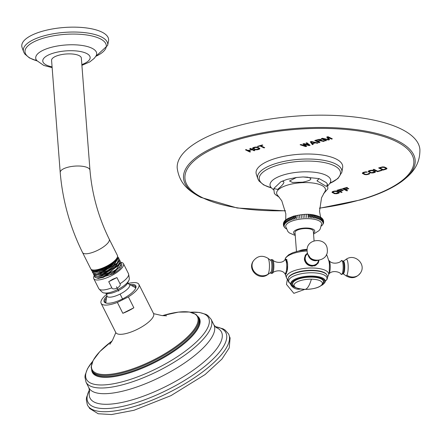 <?xml version="1.0" encoding="UTF-8"?>
<svg xmlns="http://www.w3.org/2000/svg" width="442" height="442" viewBox="0 0 442 442"><rect width="100%" height="100%" fill="white"/><g stroke="black" fill="none" stroke-linecap="round" stroke-linejoin="round"><path stroke-width="0.66" d="M215.033 326.544L223.1 328.848L225.061 330.041L228.475 333.832A78.991 25.398 153.3 0 1 169.314 392.352A78.991 25.398 153.3 0 1 87.323 404.739L86.323 399.739L86.533 397.452L89.505 389.601M128.058 283.493A21.128 6.79 153.3 0 1 138.876 284.35L153.556 313.571A21.128 6.79 153.3 0 1 137.689 329.146A21.128 6.79 153.3 0 1 115.798 332.539L101.119 303.317A21.128 6.79 153.3 0 1 106.887 294.129M138.876 284.35A21.128 6.79 153.3 0 1 128.384 296.897L117.373 302.422A21.128 6.79 153.3 0 1 101.119 303.317M117.373 302.422L122.837 313.301A21.128 6.79 153.3 0 0 128.478 310.803A21.128 6.79 153.3 0 0 133.854 307.776L122.837 313.301M128.384 296.897L133.854 307.776M130.335 284.482A17.73 5.702 153.3 0 1 135.766 288.079A17.73 5.702 153.3 0 1 122.528 298.941A17.73 5.702 153.3 0 1 105.97 303.046A17.73 5.702 153.3 0 1 106.323 296.543M132.313 285.41A16.995 5.464 153.3 0 1 135.495 286.83A16.995 5.464 153.3 0 1 135.567 288.521M106.445 303.151A16.995 5.464 153.3 0 1 105.124 302.085A16.995 5.464 153.3 0 1 105.892 298.687M105.71 302.764A16.995 5.464 153.3 0 1 105.754 302.295M135.291 287.455A16.995 5.464 153.3 0 1 135.694 287.703M117.147 288.223C114.019 289.272 112.24 289.14 111.815 287.814L108.738 281.687L116.92 277.582L119.997 283.709C120.804 284.847 119.854 286.35 117.147 288.223M120.881 262.338A16.625 5.343 -26.7 0 1 123.456 263.675A16.625 5.343 -26.7 0 1 110.97 275.93A16.625 5.343 153.3 0 1 93.743 278.604A16.625 5.343 153.3 0 1 94.273 275.62M116.92 277.582L112.649 279.272L108.738 281.687M121.351 263.769L121.743 264.145C122.462 266.741 119.478 270.001 112.793 273.935L98.102 278.427M94.582 275.83L94.704 276.731L95.163 276.062M120.252 261.542L120.821 262.216L116.196 269.664L103.03 276.742C98.384 278.151 95.61 278.151 94.704 276.731L95.024 277.372L98.284 278.421L103.351 277.377L119.688 267.266L121.152 262.874L120.815 262.216M112.793 273.935L120.926 265.382M98.284 278.421L109.721 274.963L119.688 267.266M117.561 256.763L118.555 257.703L113.925 265.156L100.765 272.228L92.444 272.233L92.306 271.41M119.152 259.31L119.683 259.957L115.058 267.404L101.898 274.482L93.577 274.482L93.444 273.62M95.687 276.173L100.737 276.405L109.119 273.195L119.87 263.101M94.494 273.974L99.566 274.228L108.03 270.99L115.71 265.703L118.821 260.808M93.301 271.769L98.577 272.007L107.351 268.559L115.08 263.051L117.738 258.172M92.339 269.885A14.1 4.53 -26.7 0 0 104.097 268.261A14.1 4.53 -26.7 0 0 116.456 259.631A14.1 4.53 153.3 0 0 117.301 257.349M117.511 256.686L116.268 260.852L110.356 265.824L94.997 271.858L91.616 270.482M91.234 269.399A14.923 4.801 -26.7 0 0 91.406 270.167A14.923 4.801 -26.7 0 0 110.356 265.824M89.975 170.22A14.923 5.249 175.6 0 0 82.124 166.247A14.923 5.249 175.6 0 0 67.19 167.43A14.923 5.249 175.6 0 0 60.211 172.507L51.581 60.383A14.923 5.249 175.6 0 1 58.565 55.305A14.923 5.249 175.6 0 1 73.499 54.123A14.923 5.249 175.6 0 1 81.345 58.09L89.975 170.22C92.024 194.242 98.444 217.215 109.224 239.133L117.395 255.404A14.923 4.801 153.3 0 1 116.671 258.465A14.923 4.801 153.3 0 1 116.113 259.205A14.923 4.801 153.3 0 1 99.229 269.172A14.923 4.801 153.3 0 1 94.538 270.045L95.268 270.007A14.1 4.53 -26.7 0 0 115.649 259.774A14.1 4.53 -26.7 0 0 115.87 259.498M93.577 274.488L93.925 275.184L98.08 276.189L108.616 272.758L118.031 265.752L120.053 260.686L119.683 259.957M92.444 272.233L92.826 272.996L96.936 274.007L107.522 270.554L116.975 263.515L118.953 258.504L118.555 257.708M94.997 271.858L106.411 268.349L116.268 260.852M97.174 276.233L102.251 275.189L118.594 265.062M96.096 274.051L101.152 273.001L117.495 262.88M94.538 270.045A14.923 4.801 153.3 0 1 90.72 268.802L82.549 252.531A14.923 4.801 153.3 0 0 91.058 252.901A14.923 4.801 153.3 0 0 104.411 246.205A14.923 4.801 153.3 0 0 109.224 239.133M23.647 51.88L22.1 47.565A43.537 15.321 175.6 0 1 42.156 31.31A43.537 15.321 -4.4 0 1 87.527 28.1A43.537 15.321 -4.4 0 1 108.522 40.913L107.655 45.416A42.321 14.89 175.6 0 0 87.245 32.962A42.321 14.89 175.6 0 0 43.139 36.084A42.321 14.89 175.6 0 0 23.647 51.88L24.763 53.985L29.404 57.902L37.089 60.924M293.074 216.403C291.808 217.403 291.886 218.425 293.306 219.47L293.074 216.403L293.306 219.47M295.239 235.503L289.333 232.901L287.908 231.558L285.709 226.547A18 6.332 -4.4 0 1 294.123 220.381A18 6.332 175.6 0 1 312.201 218.956A18 6.332 175.6 0 1 321.605 223.785L320.163 229.133L318.947 230.669L313.555 234.089M291.875 219.917L291.637 216.845C290.35 217.895 290.427 218.917 291.875 219.917L291.637 216.845M290.532 220.398L290.3 217.331C289.002 218.425 289.079 219.447 290.532 220.398L290.3 217.331M289.3 220.917L289.062 217.851C287.764 218.989 287.847 220.011 289.3 220.917M288.178 221.464L287.946 218.398C286.659 219.575 286.736 220.602 288.178 221.464M287.184 222.039L286.952 218.972C285.687 220.193 285.764 221.215 287.184 222.039M286.322 222.63L286.084 219.563C284.852 220.823 284.935 221.845 286.322 222.63M321.721 218.033L321.953 221.099C323.119 220.204 323.036 219.182 321.721 218.033L321.074 217.503L321.306 220.575C322.516 219.635 322.439 218.613 321.074 217.503L321.107 217.525C311.262 212.536 302.394 214.331 293.355 216.204L285.366 220.177C284.173 221.475 284.256 222.497 285.598 223.243L285.366 220.177L284.67 220.906M285.024 223.862L284.786 220.796C283.648 222.127 283.731 223.149 285.024 223.862M284.62 220.967L284.101 221.691M284.024 221.84L284.593 224.486L284.355 221.42M283.587 222.834L284.317 225.116L283.742 222.409M283.372 223.95L284.195 225.74L283.416 223.431M283.444 225.105L284.234 226.354L283.344 224.536M283.792 226.193L284.427 226.95L283.549 225.63M284.35 227.133L283.996 226.608M285.057 227.923L284.455 227.282M285.869 228.586L285.118 227.984M323.251 223.718L321.66 225.923M323.572 222.696L323.406 223.287M323.649 221.586L323.03 223.453L323.616 222.171M323.439 220.497L322.992 222.84L323.55 221.017M322.997 219.514L322.804 222.238L323.201 219.928M322.218 218.591L322.456 221.657L322.638 218.989M322.538 218.845L321.936 218.204M320.522 220.077C321.77 219.094 321.688 218.072 320.284 217.011L320.522 220.077M319.594 219.613C320.87 218.591 320.793 217.569 319.362 216.547L319.594 219.613M318.544 219.193C319.837 218.127 319.754 217.105 318.306 216.127L318.544 219.193M317.367 218.818C318.665 217.707 318.588 216.685 317.129 215.751L317.367 218.818M316.085 218.492C317.378 217.331 317.295 216.309 315.848 215.42L316.085 218.492L315.848 215.42M314.698 218.21C315.975 217.011 315.897 215.983 314.461 215.143L314.698 218.21L314.461 215.143M313.223 217.978C314.472 216.74 314.395 215.718 312.986 214.911L313.223 217.978L312.986 214.911M311.671 217.801C312.881 216.525 312.803 215.503 311.433 214.735L311.671 217.801L311.433 214.735M310.057 217.679C311.218 216.365 311.14 215.342 309.82 214.613L310.057 217.679L309.82 214.613M308.389 217.613C309.494 216.265 309.411 215.243 308.151 214.547L308.389 217.613L308.151 214.547M306.682 217.608L306.444 214.541M304.947 217.652L304.715 214.585M303.206 217.757L302.969 214.69M301.466 217.912L301.229 214.845M299.748 218.127L299.51 215.055M298.057 218.387L297.82 215.32M296.411 218.702L296.173 215.635C294.985 216.552 295.063 217.575 296.411 218.702L296.173 215.635M294.82 219.061L294.587 215.994C293.355 216.956 293.433 217.978 294.82 219.061L294.587 215.994M314.069 240.774L313.328 231.133A9.183 3.232 175.6 0 0 306.223 228.542A9.183 3.232 175.6 0 0 295.013 232.547L296.471 251.515M319.008 260.321L318.091 263.228L312.279 266.211C307.814 265.797 305.173 263.449 304.361 259.172L305.306 255.261L307.499 253.122M287.847 279.935L286.631 278.195A21.227 7.47 175.6 0 1 312.284 267.996A21.227 7.47 175.6 0 1 328.599 274.963L329.24 272.206L329.456 264.576L329.063 261.614L327.213 255.973A21.293 7.492 175.6 0 0 326.323 254.763M307.566 253.349A7.531 6.823 31.9 0 0 305.195 255.443M285.112 259.791L285.863 259.161L287.665 263.996L287.189 271.034L285.654 274.222L285.101 273.692M318.815 260.355A7.531 6.823 -148.1 0 1 317.975 263.404M305.472 255.625A7.199 6.525 31.9 0 0 305.361 255.796A7.199 6.525 31.9 0 0 304.477 259.504A7.199 6.525 31.9 0 0 304.803 261.123M314.395 265.94A7.199 6.525 31.9 0 0 317.588 263.41A7.199 6.525 31.9 0 0 317.693 263.233M308.964 256.2A6.945 6.298 31.9 0 0 315.638 260.355M326.831 274.769L326.505 274.333A19.47 6.851 175.6 0 0 312.019 270.289A19.47 6.851 175.6 0 0 288.598 277.25L288.344 277.731A19.774 6.956 175.6 0 1 312.124 270.664A19.774 6.956 -4.4 0 1 326.831 274.769L327.666 276.896L327.191 279.117L325.29 281.311M323.141 283.283A15.708 5.525 175.6 0 0 323.356 282.974A15.708 5.525 175.6 0 0 323.748 281.554A15.708 5.525 175.6 0 0 309.643 277.145A15.708 5.525 175.6 0 0 292.819 282.548A15.708 5.525 175.6 0 0 292.427 283.963A15.708 5.525 175.6 0 0 293.295 285.582M292.648 282.869L292.698 283.847C292.411 286.886 296.516 288.731 305.019 289.377C313.201 289.234 322.804 287.593 323.467 281.477L323.422 280.891A15.708 5.525 175.6 0 0 323.494 280.714M292.665 282.83A15.431 5.431 -4.4 0 0 292.654 283.256A15.708 5.525 -4.4 0 1 292.554 283.095M270.67 260.332A6.945 1.63 -89.2 0 1 270.841 260.007A6.945 1.63 90.8 0 1 270.863 259.973A6.945 1.63 90.8 0 1 272.896 264.045A6.945 1.63 90.8 0 1 271.841 272.974A6.945 1.63 -89.2 0 1 270.681 272.99L272.559 273.283A7.017 1.646 -89.2 0 0 272.731 273.051A7.017 1.646 90.8 0 0 273.874 266.145A7.017 1.646 90.8 0 0 272.747 259.736C273.095 261.697 281.195 264.41 284.836 260.034A6.857 1.608 90.8 0 1 286.698 264.614A6.857 1.608 90.8 0 1 285.631 273.084A6.857 1.608 90.8 0 1 284.648 273.327L285.83 273.896A7.199 1.685 90.8 0 0 286.394 273.493M270.498 272.631A6.945 1.63 -89.2 0 0 270.681 272.99M341.191 260.686A7.017 1.646 -89.2 0 1 343.114 265.316A7.017 1.646 -89.2 0 1 342.025 274.018A7.017 1.646 90.8 0 1 341.003 274.239L342.887 274.001A6.945 1.63 90.8 0 0 342.909 273.968A6.945 1.63 -89.2 0 0 344.042 267.46A6.945 1.63 -89.2 0 0 343.069 260.979L341.191 260.686C340.793 262.642 332.616 265.128 329.102 260.647A6.857 1.608 -89.2 0 1 330.224 266.896A6.857 1.608 -89.2 0 1 329.108 273.692A6.857 1.608 -89.2 0 1 328.914 273.941L328.854 274.001M320.583 217.182L319.533 211.21L321.544 197.767L324.66 192.005A24.487 8.613 175.6 0 0 315.555 183.452A24.487 8.613 175.6 0 0 288.096 184.927A24.487 8.613 -4.4 0 0 277.83 195.613L281.786 200.823L285.83 213.795L285.714 219.862M277.587 189.436L273.802 188.496L281.024 181.645L282.106 181.27C285.504 181.286 283.996 184.005 277.587 189.436M273.802 188.496L274.311 193.237L275.416 194.657L279.272 197.22M323.483 193.811L327.892 188.773L327.384 184.032L326.577 186.53L316.98 180.839L319.096 178.612L326.196 182.535L327.384 184.032M302.704 182.181L292.466 182.447L289.527 180.982L296.444 177.491L303.035 176.96L307.61 177.17C313.118 178.667 311.483 180.336 302.704 182.181M257.824 178.734L256.332 174.258A43.443 15.288 -4.4 0 1 276.388 158.164A43.443 15.288 -4.4 0 1 321.511 154.938A43.443 15.288 -4.4 0 1 342.638 167.617L341.848 172.264A42.299 14.884 175.6 0 0 321.279 159.921A42.299 14.884 175.6 0 0 277.349 163.065A42.299 14.884 175.6 0 0 257.824 178.734L258.929 180.9L263.609 184.889L271.454 187.955M369.755 173.424L368.667 173.375L368.225 173.938L366.512 174.363L364.926 174.159L363.252 173.032L364.97 172.319L367.274 172.093L365.81 171.855L363.285 172.363L362.318 173.159L364.175 174.375L366.263 174.728L368.783 174.22L369.755 173.424M370.147 170.385L368.617 170.899L368.18 171.463L370.628 172.877L373.523 172.85L375.054 172.336L375.496 171.767L373.042 170.352L370.147 170.385M373.888 169.303L373.142 169.518L377.518 171.695L382.01 170.397L381.452 170.12L377.706 171.203L373.888 169.303M382.341 166.938L378.628 167.932L383.004 170.109L385.999 169.247L386.971 168.452L384.518 167.037L382.341 166.938M305.61 146.589L306.737 146.263L304.328 144.18L308.991 145.611L310.118 145.285L306.87 142.788L306.024 143.031L308.533 144.943L304.052 143.6L302.925 143.926L305.151 145.915L300.952 144.495L300.107 144.738L305.61 146.589L305.56 145.904L306.129 145.738M318.002 143.009L311.378 141.484L310.251 141.81L312.372 144.639L313.218 144.39L312.66 143.672L315.478 142.86L317.157 143.252L318.002 143.009M319.975 142.44L318.019 141.468L320.417 140.777L323.494 141.423L324.483 141.142L321.074 140.44L321.5 139.876L320.991 139.512L318.931 139.374L314.754 140.506L319.13 142.683L319.975 142.44M329.55 139.678L328.08 137.39L331.522 139.108L332.367 138.86L327.992 136.683L326.726 137.053L328.522 139.606L322.5 138.269L321.235 138.639L325.61 140.816L326.456 140.573L323.008 138.854L328.423 139.998L329.55 139.678M249.829 151.998L250.586 151.777L248.537 150.761L252.073 149.739L254.117 150.755L254.874 150.54L250.498 148.363L249.741 148.578L251.509 149.462L247.979 150.479L246.211 149.6L245.454 149.821L249.829 151.998L249.78 151.379M254.537 147.197L252.99 147.716L252.542 148.285L254.99 149.7L257.907 149.661L259.454 149.142L259.902 148.573L257.454 147.158L254.537 147.197M262.83 145.169L262.366 144.937L257.57 146.319L258.034 146.551L260.051 145.97L263.962 147.915L264.719 147.694L260.808 145.75L262.83 145.169M333.986 191.148L332.45 191.662L332.008 192.231L334.456 193.646L337.356 193.613L338.892 193.099L339.334 192.53L336.887 191.115L333.986 191.148M341.362 192.458L342.114 192.242L340.064 191.22L343.318 190.281L342.76 190.005L339.506 190.944L338.296 190.342L342.053 189.259L341.495 188.983L336.986 190.281L341.362 192.458L341.318 191.845M346.871 190.867L347.622 190.651L345.572 189.635L348.826 188.69L348.268 188.414L345.014 189.353L343.804 188.751L347.561 187.668L346.998 187.391L342.495 188.69L346.871 190.867L346.821 190.253M401.004 181.988C411.099 174.386 420.11 165.899 419.9 149.534A121.705 42.819 -4.4 0 0 355.915 117.174A121.705 42.819 -4.4 0 0 234.138 126.826A121.705 42.819 175.6 0 0 177.214 168.209C179.513 184.413 189.712 191.419 200.85 197.392A116.169 40.874 -4.4 0 1 237.862 138.584A116.169 40.874 -4.4 0 1 378.833 134.003A116.169 40.874 -4.4 0 1 401.004 181.988C391.093 188.988 377.628 194.955 360.611 199.894L319.456 208.265M369.628 173.756L369.595 173.297M369.319 173.993L369.435 173.176M368.783 174.22L368.738 173.634M368.816 173.496L369.263 173.303M367.661 174.54L367.628 174.109M366.948 174.673L366.915 174.297M366.263 174.728L366.236 174.369M365.39 174.684L365.357 174.292M364.766 174.573L364.727 174.065M364.175 174.375L364.131 173.767M362.783 173.684L362.727 172.999L363.352 173.308M362.44 173.413L362.401 172.933M366.523 172.308L366.49 171.888M366.12 172.203L366.098 171.866M365.562 172.22L365.534 171.877M364.97 172.319L364.937 171.944M363.843 172.645L363.81 172.214M363.44 172.833L363.401 172.33M363.252 173.032L363.202 172.402M375.368 172.098L375.319 171.468M375.054 172.336L375.28 171.435M374.523 172.562L374.479 171.977M374.556 171.839L375.004 171.645M373.523 172.85L373.49 172.419M372.81 172.982L372.777 172.601M372.125 173.032L372.098 172.678M371.252 172.993L371.219 172.595M370.628 172.877L370.589 172.369M370.042 172.684L369.993 172.071M368.645 171.988L368.589 171.303L369.214 171.612M368.302 171.723L368.263 171.242M374.407 170.932L374.368 172.093L371.286 172.618L369.142 171.551L370.705 170.662L370.678 170.286M369.711 170.949L369.678 170.518M370.705 170.662L372.882 170.767L374.556 171.894M371.297 170.562L371.274 170.22M371.86 170.546L371.832 170.209M372.385 170.618L372.357 170.236M372.882 170.767L372.849 170.319M374.28 171.457L374.236 170.85M374.529 171.678L374.473 170.993M369.114 171.341L369.064 170.706M369.302 171.142L369.263 170.64M377.518 171.695L377.468 171.082M386.844 168.783L386.794 168.153M386.529 169.021L386.756 168.126M385.999 169.247L385.954 168.662M386.032 168.524L386.479 168.336M383.004 170.109L382.96 169.496M379.468 167.689L379.932 167.921M385.883 167.617L385.844 168.778L383.197 169.618L379.938 167.993L382.181 167.347L382.153 166.971M379.938 167.993L379.905 167.568M382.181 167.347L384.363 167.452L386.032 168.579M382.772 167.247L382.75 166.905M383.336 167.236L383.308 166.899M383.866 167.303L383.833 166.921M384.363 167.452L384.325 167.004M385.756 168.142L385.711 167.535M386.004 168.363L385.954 167.678M304.328 144.18L304.289 143.672M305.14 145.761L305.56 145.904M305.151 145.915L305.096 145.23L303.466 143.766M308.533 144.943L308.477 144.258L306.637 142.854M308.991 145.611L308.941 144.926L309.455 144.777M308.522 144.799L308.941 144.926M317.157 143.252L317.124 142.81M315.478 142.86L315.444 142.423M312.66 143.672L312.638 143.39M312.372 144.639L312.317 143.954L312.776 143.821M310.627 141.7L312.317 143.954M314.964 142.716L312.433 143.451L311.185 141.832L314.964 142.716L314.936 142.302M311.185 141.832L311.162 141.545M318.019 141.468L317.986 141.037M320.417 140.777L320.378 140.296M319.13 142.683L319.085 141.998M315.594 140.263L319.08 141.998M321.45 140.186L321.417 139.771M321.074 140.44L321.212 139.622M323.494 141.423L323.461 140.932M320.533 140.125L321.058 140.236M320.141 140.418L317.461 141.191L316.063 140.495L319.257 139.65L320.422 139.893L320.141 140.418M316.063 140.495L316.036 140.136M318.743 139.722L318.721 139.418M319.257 139.65L319.234 139.368M319.726 139.661L319.704 139.352M320.146 139.755L320.118 139.379M320.422 139.893L320.384 139.401M320.561 140.075L320.511 139.412M328.08 137.39L328.025 136.705L331.478 138.418L331.522 139.108M328.423 139.998L328.395 139.578M328.5 139.28L329.168 139.086M323.008 138.854L322.975 138.374M325.61 140.816L325.561 140.125M322.074 138.396L325.555 140.131M328.522 139.606L328.472 138.921L327.08 136.948M248.537 150.761L248.503 150.33M248.061 150.457L248.531 150.694M251.509 149.462L251.465 148.843M254.117 150.755L254.073 150.136M252.073 149.739L252.023 149.12M251.492 149.203L251.934 149.076M259.769 148.904L259.719 148.269M259.454 149.142L259.686 148.241M258.913 149.374L258.868 148.794M258.957 148.645L259.399 148.457M257.907 149.661L257.874 149.236M257.178 149.799L257.15 149.418M256.487 149.855L256.459 149.495M255.614 149.816L255.581 149.413M254.99 149.7L254.946 149.186M254.393 149.507L254.349 148.888M253.001 148.81L252.946 148.125L253.597 148.451M252.658 148.545L252.625 148.076M258.791 147.722L258.769 148.904L255.653 149.435L253.509 148.368L255.095 147.473L255.067 147.098M254.089 147.766L254.056 147.335M255.095 147.473L257.288 147.573L258.957 148.7M255.697 147.374L255.669 147.026M256.261 147.357L256.233 147.02M256.791 147.424L256.763 147.042M257.288 147.573L257.255 147.12M258.686 148.269L258.636 147.65M258.935 148.49L258.879 147.805M253.481 148.158L253.437 147.529M253.675 147.959L253.636 147.457M260.808 145.75L260.78 145.39M263.962 147.915L263.913 147.297M260.051 145.97L260.023 145.611M260.426 145.495L260.802 145.683M258.034 146.551L258.006 146.192M339.207 192.861L339.158 192.231M338.892 193.099L339.119 192.198M338.362 193.325L338.318 192.745M338.395 192.602L338.837 192.414M337.356 193.613L337.323 193.187M336.638 193.751L336.611 193.369M335.953 193.8L335.926 193.441M335.08 193.762L335.047 193.364M334.456 193.646L334.417 193.137M333.865 193.452L333.821 192.839M332.472 192.756L332.417 192.071L333.047 192.386M332.13 192.491L332.091 192.01M338.24 191.69L338.207 192.856L335.113 193.386L332.975 192.32L333.135 191.905L334.544 191.425L334.517 191.049M333.544 191.718L333.511 191.287M334.544 191.425L336.727 191.53L338.401 192.657M335.135 191.331L335.108 190.983M335.699 191.314L335.671 190.977M336.229 191.38L336.196 190.999M336.727 191.53L336.693 191.082M338.124 192.22L338.075 191.607M338.368 192.447L338.318 191.756M332.948 192.11L332.898 191.474M333.135 191.905L333.097 191.403M340.064 191.22L340.031 190.795M337.826 190.038L338.29 190.27M339.594 190.916L340.058 191.148M338.296 190.342L338.263 189.911M345.572 189.635L345.539 189.204M343.335 188.447L343.799 188.679M345.103 189.331L345.567 189.557M343.804 188.751L343.771 188.32M89.538 389.772A77.195 24.818 -26.7 0 0 167.954 389.645A77.195 24.818 -26.7 0 0 215.149 326.677M88.875 387.794A69.991 22.503 -26.7 0 0 161.391 376.545A69.991 22.503 153.3 0 0 213.956 324.958L211.099 319.268A69.991 22.503 153.3 0 1 158.534 370.855A69.991 22.503 153.3 0 1 86.013 382.103L88.875 387.794L89.599 391.236A73.56 23.653 -26.7 0 0 166.264 386.258A73.56 23.653 -26.7 0 0 216.276 327.588M190.574 312.218A68.355 21.978 153.3 0 1 206.486 329.975A68.355 21.978 153.3 0 1 157.23 368.252A68.355 21.978 153.3 0 1 97.29 384.783A68.355 21.978 153.3 0 1 92.61 361.429M91.665 369.971A59.957 19.277 -26.7 0 0 154.446 362.667A59.957 19.277 -26.7 0 0 197.994 316.555M91.897 370.484L92.428 371.54A59.521 19.139 -26.7 0 0 154.098 361.976A59.521 19.139 -26.7 0 0 198.795 318.102L198.265 317.047A59.521 19.139 153.3 0 1 153.567 360.921A59.521 19.139 153.3 0 1 91.897 370.484L91.135 367.048L93.129 360.407L99.77 351.639L112.152 340.904M162.463 315.643A58.941 18.951 153.3 0 1 197.911 321.71A58.941 18.951 153.3 0 1 153.175 360.147A58.941 18.951 153.3 0 1 95.803 372.965A58.941 18.951 153.3 0 1 112.141 340.92M118.683 291.14L116.473 286.759M122.887 299.654L120.091 294.074A12.696 4.083 153.3 0 1 106.958 294.615L105.804 302.941M120.091 294.074A12.696 4.083 -26.7 0 0 128.412 283.836M118.323 290.56A12.696 4.083 -26.7 0 0 127.81 282.775L128.694 280.548A14.603 4.696 -26.7 0 1 117.787 289.493A14.603 4.696 -26.7 0 1 104.146 292.875L106.467 293.499A12.696 4.083 153.3 0 0 118.323 290.56M93.743 278.604L98.776 288.615A16.625 5.343 -26.7 0 0 111.815 287.814M119.997 283.709A16.625 5.343 -26.7 0 0 128.484 273.692C129.429 277.907 129.5 280.195 128.694 280.548M81.842 64.571A23.752 8.354 175.6 0 0 85.56 52.99A23.752 8.354 175.6 0 0 53.891 52.979A23.752 8.354 175.6 0 0 52.079 66.858M96.809 54.913L95.986 56.029A30.57 10.757 175.6 0 0 83.731 45.736A30.57 10.757 175.6 0 0 50.012 47.692A30.57 10.757 175.6 0 0 36.796 60.582L43.78 65.438L52.139 67.637M95.809 56.322A40.769 14.343 175.6 0 0 96.826 37.366A40.769 14.343 175.6 0 0 44.073 37.968A40.769 14.343 175.6 0 0 37.017 60.847M139.55 404.966L139.915 405.06A2.525 0.812 153.3 0 1 139.766 404.999M313.477 233.028A10.658 3.751 175.6 0 0 311.477 228.619A10.658 3.751 175.6 0 0 298.532 229.033A10.658 3.751 -4.4 0 0 295.157 234.442M299.024 250.918A9.183 3.232 -4.4 0 1 307.168 249.36M307.135 250.979A21.293 7.492 175.6 0 0 285.096 259.216L284.897 259.973M318.688 260.371A7.199 6.525 -148.1 0 1 317.804 263.062A7.199 6.525 -148.1 0 1 310.162 265.659A7.199 6.525 -148.1 0 1 304.693 259.156A7.199 6.525 -148.1 0 1 305.582 255.448L307.599 253.448M318.494 260.399A6.857 6.216 -148.1 0 1 311.66 265.316A6.857 6.216 -148.1 0 1 305.207 258.868A6.857 6.216 -148.1 0 1 307.665 253.653M308.102 254.725A7.017 6.359 31.9 0 0 317.339 260.476M310.776 258.156A6.647 6.022 31.9 0 0 313.08 259.592M290.858 283.919A19.194 6.752 175.6 0 1 292.709 276.526A19.194 6.752 175.6 0 1 312.14 272.764A19.194 6.752 -4.4 0 1 325.295 281.267M325.295 281.046L325.295 281.211A17.293 6.083 175.6 0 0 311.919 276.068A17.293 6.083 175.6 0 0 290.847 283.863L290.819 283.698M321.323 285.449A16.708 5.879 175.6 0 0 311.825 276.764A16.708 5.879 175.6 0 0 293.836 280.664A16.708 5.879 175.6 0 0 295.427 287.444M323.367 280.504L323.422 280.891A15.431 5.431 175.6 0 0 323.34 280.466M292.698 283.847A15.431 5.431 -4.4 0 1 304.466 277.615M310.881 277.123A15.431 5.431 -4.4 0 1 311.533 277.123A15.431 5.431 175.6 0 1 323.467 281.477M305.03 289.377A14.199 4.995 175.6 0 0 322.008 284.471A14.199 4.995 175.6 0 0 311.378 279.184A14.199 4.995 -4.4 0 0 294.405 284.084A14.199 4.995 -4.4 0 0 305.03 289.377A42.984 10.072 90.8 0 0 308.378 286.532A42.984 10.072 -89.2 0 0 311.378 279.184M300.488 289.007A8.276 7.503 -148.1 0 1 290.272 283.587M286.974 259.509L286.029 259.493A7.199 1.685 90.8 0 1 287.383 270.029M270.791 260.415A6.647 1.558 -89.2 0 1 270.863 260.288A6.647 1.558 90.8 0 1 272.825 264.106A6.647 1.558 90.8 0 1 271.819 272.692A6.647 1.558 -89.2 0 1 270.62 272.548A6.166 1.448 -89.2 0 0 270.885 272.233A6.166 1.448 90.8 0 0 271.885 265.88A6.166 1.448 90.8 0 0 270.769 260.404L270.791 260.592M270.769 260.404L267.951 258.288A8.276 1.939 90.8 0 1 269.449 265.636A8.276 1.939 90.8 0 1 268.106 274.162A8.276 1.939 -89.2 0 1 267.725 274.598L270.603 272.559M268.106 274.162A10.105 9.155 31.9 0 1 257.984 274.659A10.105 9.155 31.9 0 1 252.056 266.222A10.105 9.155 -148.1 0 1 253.299 261.018C247.061 269.719 259.145 281.051 267.725 274.598M343.257 261.355A6.166 1.448 -89.2 0 1 344.738 266.095A6.166 1.448 -89.2 0 1 343.754 273.25A6.166 1.448 90.8 0 1 343.086 273.631M346.837 275.261A8.276 1.939 90.8 0 1 345.799 275.686C351.484 279.04 356.368 278.128 360.451 272.957A10.105 9.155 -148.1 0 1 346.837 275.261A8.276 1.939 -89.2 0 0 348.141 265.355A8.276 1.939 -89.2 0 0 346.025 259.377L343.152 261.415M330.881 181.933L330.063 183.032A30.454 10.713 175.6 0 0 317.881 172.767A30.454 10.713 175.6 0 0 284.272 174.712A30.454 10.713 175.6 0 0 271.117 187.568L273.554 189.856M329.848 183.38A40.747 14.337 175.6 0 0 331.075 164.396A40.747 14.337 175.6 0 0 278.283 164.971A40.747 14.337 175.6 0 0 271.382 187.878M285.438 210.735A114.782 40.388 -4.4 0 1 187.623 185.916A114.782 40.388 -4.4 0 1 238.63 139.379A114.782 40.388 -4.4 0 1 396.419 141.578A114.782 40.388 -4.4 0 1 360.136 199.828A114.782 40.388 -4.4 0 1 319.456 208.116M229.381 336.351L230.094 337.959L229.221 347.931L221.912 359.092L205.099 374.551L170.966 395.634L133.948 410.292L111.506 414.552L98.19 413.751L89.671 408.496L88.803 406.971M213.956 324.958L216.237 327.572M211.099 319.268L207.795 315.478L205.994 314.389L199.359 312.45L190.524 312.207M86.013 382.103L84.947 377.192L85.146 375.098L87.555 368.611L92.632 361.379M198.265 317.047L195.966 314.389L189.447 312.019L178.446 312.113L162.441 315.638M109.831 344.335L112.428 340.417L115.832 332.599M135.782 287.886L128.329 283.814L127.843 282.681M106.367 293.466L106.953 294.632M98.776 288.615C101.588 291.891 103.384 293.311 104.146 292.875M123.456 263.675L128.484 273.692M91.406 270.167L91.726 270.808M116.113 259.205L115.649 259.774M60.211 172.507C62.571 200.458 70.018 227.133 82.549 252.531M95.986 56.029L94.295 58.305L89.776 61.924L81.903 65.344M35.813 59.609L36.796 60.582M107.655 45.416L95.754 56.41M166.584 315.826L161.927 315.577L153.584 313.632M286.256 228.845L285.886 228.597M283.858 222.127L283.665 222.569M283.449 223.254L283.394 223.558M283.51 225.508L283.598 225.785M283.902 226.464L284.14 226.851M323.135 223.995L323.329 223.553M323.538 222.867L323.599 222.564M323.483 220.613L323.389 220.337M323.085 219.663L322.853 219.271M327.213 255.973L326.378 254.647M286.631 278.195L284.985 273.62M317.588 263.41L318.71 260.371M305.361 255.796L305.582 255.448M307.975 254.443L311.461 259.631L317.654 260.471M307.151 251.15C307.516 264.183 328.909 262.565 327.295 249.603C326.925 236.564 305.538 238.188 307.151 251.15M328.599 274.963L327.666 276.869M290.869 283.957L288.659 282.084L287.847 279.957L288.344 277.731M295.847 287.665L293.869 286.919L291.538 285.245L290.847 283.863M325.295 281.211L324.82 282.692L322.776 284.692L320.936 285.731M304.82 289.372L293.869 293.344L286.455 284.372L287.35 279.372M285.096 259.216L285.88 257.509L288.632 254.83L292.858 252.68L298.405 251.05L307.129 249.912M286.145 273.902L285.83 273.896M286.029 259.493L284.836 260.034M272.559 273.283C272.963 271.333 281.134 268.846 284.648 273.327M272.747 259.736L270.863 259.973M253.299 261.018C257.388 255.846 262.266 254.935 267.951 258.288M328.765 260.349L329.102 260.647M341.003 274.239C340.655 272.272 332.555 269.565 328.914 273.941M345.799 275.686L342.981 273.565M360.451 272.957C366.689 264.255 354.611 252.923 346.025 259.377M296.444 177.491L287.101 179.38L281.024 181.645M319.096 178.612L303.146 176.96M330.063 183.032L328.008 185.668M270.145 186.607L271.117 187.568M341.848 172.264L338.003 178.452L329.793 183.469M200.85 197.392L237.161 207.994L285.46 210.884"/></g></svg>
